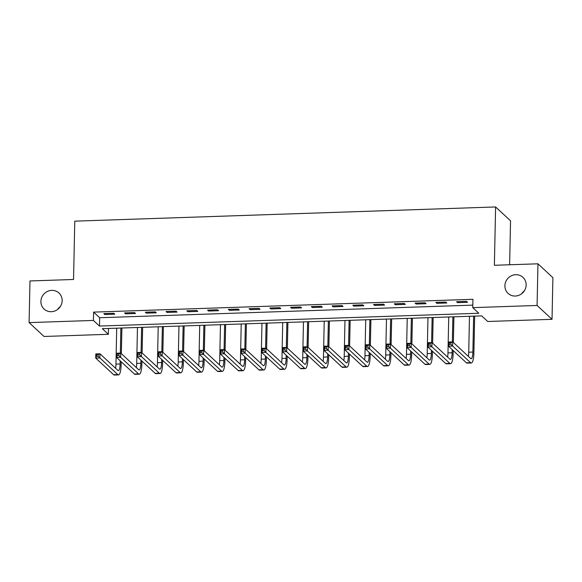 <?xml version="1.0" encoding="UTF-8"?>
<svg xmlns="http://www.w3.org/2000/svg" width="582" height="582" viewBox="0 0 582 582"><rect width="100%" height="100%" fill="white"/><g stroke="black" fill="none" stroke-linecap="round" stroke-linejoin="round"><path stroke-width="0.87" d="M62.158 300.683A10.934 10.352 132.8 0 1 55.545 310.686A10.934 10.352 132.8 0 1 44.094 309.057A10.934 10.352 132.8 0 1 40.907 301.396A10.934 10.352 132.8 0 1 47.52 291.393A10.934 10.352 132.8 0 1 58.971 293.022A10.934 10.352 132.8 0 1 62.158 300.683M526.15 285.02A10.934 10.352 132.8 0 1 519.537 295.023A10.934 10.352 132.8 0 1 508.093 293.393A10.934 10.352 132.8 0 1 504.9 285.733A10.934 10.352 132.8 0 1 511.513 275.73A10.934 10.352 132.8 0 1 522.963 277.352A10.934 10.352 132.8 0 1 526.15 285.02M57.683 309.391A10.934 10.352 132.8 0 1 60.324 306.539M521.676 293.728A10.934 10.352 132.8 0 1 524.317 290.876M509.621 264.759L510.545 220.804L495.602 206.952L74.772 221.16L73.55 279.484L29.973 280.953L29.1 322.61L93.426 320.442L99.486 326.058L478.811 313.254L472.759 307.638L537.084 305.463L552.027 319.314L487.701 321.49L481.641 315.873L102.316 328.677L108.368 334.294L44.043 336.469L29.1 322.61M495.602 206.952L494.38 265.276L537.957 263.806L552.9 277.658L552.027 319.314M108.492 328.466L108.368 334.294M472.759 307.638L472.933 299.301L93.6 312.112L99.66 317.728L472.81 305.128M466.553 301.36L456.586 301.694L457.598 302.633L467.557 302.298L466.553 301.36M445.797 302.065L435.838 302.4L436.849 303.331L446.809 302.996L445.797 302.065M425.049 302.764L415.09 303.098L416.094 304.037L426.06 303.695L425.049 302.764M404.294 303.462L394.334 303.797L395.345 304.735L405.305 304.401L404.294 303.462M383.545 304.16L373.586 304.502L374.597 305.434L384.557 305.099L383.545 304.16M362.797 304.866L352.838 305.201L353.841 306.139L363.801 305.797L362.797 304.866M342.041 305.565L332.082 305.899L333.093 306.838L343.053 306.503L342.041 305.565M321.293 306.263L311.334 306.605L312.345 307.536L322.304 307.201L321.293 306.263M300.545 306.969L290.578 307.303L291.589 308.234L301.549 307.9L300.545 306.969M279.789 307.667L269.83 308.002L270.841 308.94L280.8 308.606L279.789 307.667M259.041 308.365L249.081 308.7L250.085 309.639L260.052 309.304L259.041 308.365M238.285 309.064L228.326 309.406L229.337 310.337L239.297 310.002L238.285 309.064M217.537 309.77L207.578 310.104L208.589 311.043L218.548 310.701L217.537 309.77M196.789 310.468L186.822 310.803L187.833 311.741L197.793 311.406L196.789 310.468M176.033 311.166L166.074 311.508L167.085 312.439L177.044 312.105L176.033 311.166M155.285 311.872L145.325 312.207L146.337 313.145L156.296 312.803L155.285 311.872M134.529 312.57L124.57 312.905L125.581 313.844L135.541 313.509L134.529 312.57M113.781 313.269L103.822 313.603L104.833 314.542L114.792 314.207L113.781 313.269M537.957 263.806L537.084 305.463M93.6 312.112L93.426 320.442M99.66 317.728L99.486 326.058M457.619 301.665L457.598 302.633M436.871 302.364L436.849 303.331M416.115 303.062L416.094 304.037M395.367 303.768L395.345 304.735M374.612 304.466L374.597 305.434M353.863 305.164L353.841 306.139M333.115 305.863L333.093 306.838M312.359 306.568L312.345 307.536M291.611 307.267L291.589 308.234M270.863 307.965L270.841 308.94M250.107 308.671L250.085 309.639M229.359 309.369L229.337 310.337M208.603 310.068L208.589 311.043M187.855 310.773L187.833 311.741M167.107 311.472L167.085 312.439M146.351 312.17L146.337 313.145M125.603 312.869L125.581 313.844M104.855 313.574L104.833 314.542M450.904 344.348L450.934 342.682L449.275 342.74L449.239 344.406L450.904 344.348L452.643 346.043L448.496 346.188L448.584 342.02L452.731 341.881L452.643 346.043L470.598 362.688A12.819 3.012 88.1 0 0 471.289 363.001A12.819 3.012 88.1 0 0 473.886 352.998L474.657 316.106M473.632 316.142L472.875 352.066A8.541 2.008 -91.9 0 1 471.144 358.73A8.541 2.008 -91.9 0 1 470.685 358.519L452.731 341.881L450.934 342.682M469.478 316.281L468.728 352.205A8.541 2.008 -91.9 0 1 468.328 356.337M449.239 344.406L448.496 346.188L466.444 362.826A12.819 3.012 88.1 0 0 467.142 363.139L471.289 363.001M448.584 342.02L449.275 342.74M430.149 345.053L430.185 343.387L428.527 343.438L428.49 345.104L430.149 345.053L431.895 346.748L427.741 346.887L427.828 342.718L431.982 342.58L431.895 346.748L449.842 363.386A12.819 3.012 88.1 0 0 450.541 363.699A12.819 3.012 88.1 0 0 453.138 353.696L453.203 350.546M453.371 342.471L453.909 316.804M452.876 316.841L452.352 341.896M452.192 349.615L452.127 352.765A8.541 2.008 -91.9 0 1 450.395 359.429A8.541 2.008 -91.9 0 1 449.93 359.225L431.982 342.58L430.185 343.387M448.729 316.986L447.973 352.903A8.541 2.008 -91.9 0 1 447.573 357.035M428.49 345.104L427.741 346.887L445.696 363.532A12.819 3.012 88.1 0 0 446.387 363.837L450.541 363.699M427.828 342.718L428.527 343.438M409.401 345.752L409.437 344.086L407.771 344.144L407.742 345.81L409.401 345.752L411.139 347.447L406.993 347.585L407.08 343.424L411.227 343.278L411.139 347.447L429.094 364.092A12.819 3.012 88.1 0 0 429.785 364.397A12.819 3.012 88.1 0 0 432.382 354.402L432.448 351.252M432.622 343.169L433.154 317.51M432.128 317.546L431.604 342.594M431.444 350.313L431.371 353.463A8.541 2.008 -91.9 0 1 429.647 360.134A8.541 2.008 -91.9 0 1 429.181 359.923L411.227 343.278L409.437 344.086M427.974 317.685L427.224 353.601A8.541 2.008 -91.9 0 1 426.824 357.741M407.742 345.81L406.993 347.585L424.94 364.23A12.819 3.012 88.1 0 0 425.638 364.543L429.785 364.397M407.08 343.424L407.771 344.144M388.645 346.45L388.681 344.784L387.023 344.842L386.986 346.508L388.645 346.45L390.391 348.145L386.244 348.291L386.332 344.122L390.478 343.984L390.391 348.145L408.346 364.79A12.819 3.012 88.1 0 0 409.037 365.103A12.819 3.012 88.1 0 0 411.634 355.1L411.7 351.95M411.867 343.875L412.405 318.209M411.372 318.245L410.848 343.293M410.688 351.011L410.623 354.162A8.541 2.008 -91.9 0 1 408.891 360.833A8.541 2.008 -91.9 0 1 408.433 360.622L390.478 343.984L388.681 344.784M407.225 318.383L406.476 354.307A8.541 2.008 -91.9 0 1 406.076 358.439M386.986 346.508L386.244 348.291L404.192 364.929A12.819 3.012 88.1 0 0 404.883 365.241L409.037 365.103M386.332 344.122L387.023 344.842M367.897 347.156L367.933 345.49L366.274 345.541L366.238 347.207L367.897 347.156L369.643 348.851L365.489 348.989L365.576 344.82L369.73 344.682L369.643 348.851L387.59 365.489A12.819 3.012 88.1 0 0 388.289 365.802A12.819 3.012 88.1 0 0 390.878 355.798L390.951 352.648M391.119 344.573L391.657 318.907M390.624 318.943L390.1 343.991M389.94 351.717L389.875 354.867A8.541 2.008 -91.9 0 1 388.143 361.531A8.541 2.008 -91.9 0 1 387.677 361.327L369.73 344.682L367.933 345.49M386.477 319.082L385.721 355.005A8.541 2.008 -91.9 0 1 385.32 359.138M366.238 347.207L365.489 348.989L383.443 365.634A12.819 3.012 88.1 0 0 384.135 365.94L388.289 365.802M365.576 344.82L366.274 345.541M347.148 347.854L347.178 346.188L345.519 346.246L345.482 347.912L347.148 347.854L348.887 349.549L344.74 349.687L344.828 345.519L348.974 345.381L348.887 349.549L366.842 366.194A12.819 3.012 88.1 0 0 367.533 366.5A12.819 3.012 88.1 0 0 370.13 356.504L370.196 353.354M370.363 345.272L370.901 319.613M369.876 319.642L369.352 344.697M369.184 352.416L369.119 355.566A8.541 2.008 -91.9 0 1 367.388 362.23A8.541 2.008 -91.9 0 1 366.929 362.026L348.974 345.381L347.178 346.188M365.722 319.787L364.972 355.704A8.541 2.008 -91.9 0 1 364.572 359.843M345.482 347.912L344.74 349.687L362.688 366.333A12.819 3.012 88.1 0 0 363.386 366.645L367.533 366.5M344.828 345.519L345.519 346.246M326.393 348.553L326.429 346.887L324.771 346.945L324.734 348.611L326.393 348.553L328.139 350.248L323.992 350.386L324.079 346.225L328.226 346.086L328.139 350.248L346.086 366.893A12.819 3.012 88.1 0 0 346.785 367.206A12.819 3.012 88.1 0 0 349.382 357.203L349.447 354.052M349.615 345.977L350.153 320.311M349.12 320.347L348.596 345.395M348.436 353.114L348.371 356.264A8.541 2.008 -91.9 0 1 346.639 362.935A8.541 2.008 -91.9 0 1 346.174 362.724L328.226 346.086L326.429 346.887M344.973 320.486L344.217 356.41A8.541 2.008 -91.9 0 1 343.817 360.542M324.734 348.611L323.992 350.386L341.94 367.031A12.819 3.012 88.1 0 0 342.631 367.344L346.785 367.206M324.079 346.225L324.771 346.945M305.645 349.258L305.681 347.585L304.022 347.643L303.986 349.309L305.645 349.258L307.391 350.946L303.237 351.092L303.324 346.923L307.478 346.785L307.391 350.946L325.338 367.591A12.819 3.012 88.1 0 0 326.029 367.904A12.819 3.012 88.1 0 0 328.626 357.901L328.692 354.751M328.866 346.676L329.405 321.009M328.372 321.046L327.848 346.094M327.688 353.82L327.622 356.97A8.541 2.008 -91.9 0 1 325.891 363.634A8.541 2.008 -91.9 0 1 325.425 363.43L307.478 346.785L305.681 347.585M324.225 321.184L323.468 357.108A8.541 2.008 -91.9 0 1 323.068 361.24M303.986 349.309L303.237 351.092L321.191 367.729A12.819 3.012 88.1 0 0 321.882 368.042L326.029 367.904M303.324 346.923L304.022 347.643M284.896 349.957L284.925 348.291L283.267 348.342L283.23 350.015L284.896 349.957L286.635 351.652L282.488 351.79L282.576 347.621L286.722 347.483L286.635 351.652L304.59 368.29A12.819 3.012 88.1 0 0 305.281 368.602A12.819 3.012 88.1 0 0 307.878 358.607L307.943 355.457M308.111 347.374L308.649 321.715M307.623 321.744L307.092 346.799M306.932 354.518L306.867 357.668A8.541 2.008 -91.9 0 1 305.135 364.332A8.541 2.008 -91.9 0 1 304.677 364.128L286.722 347.483L284.925 348.291M303.469 321.89L302.72 357.806A8.541 2.008 -91.9 0 1 302.32 361.939M283.23 350.015L282.488 351.79L300.436 368.435A12.819 3.012 88.1 0 0 301.134 368.748L305.281 368.602M282.576 347.621L283.267 348.342M264.141 350.655L264.177 348.989L262.518 349.047L262.482 350.713L264.141 350.655L265.887 352.35L261.733 352.488L261.82 348.327L265.974 348.182L265.887 352.35L283.834 368.995A12.819 3.012 88.1 0 0 284.533 369.308A12.819 3.012 88.1 0 0 287.13 359.305L287.195 356.155M287.363 348.072L287.901 322.413M286.868 322.45L286.344 347.498M286.184 355.216L286.118 358.367A8.541 2.008 -91.9 0 1 284.387 365.038A8.541 2.008 -91.9 0 1 283.921 364.827L265.974 348.182L264.177 348.989M282.721 322.588L281.964 358.505A8.541 2.008 -91.9 0 1 281.564 362.644M262.482 350.713L261.733 352.488L279.687 369.134A12.819 3.012 88.1 0 0 280.378 369.446L284.533 369.308M261.82 348.327L262.518 349.047M243.392 351.353L243.429 349.687L241.763 349.746L241.734 351.412L243.392 351.353L245.131 353.048L240.984 353.194L241.072 349.025L245.218 348.887L245.131 353.048L263.086 369.694A12.819 3.012 88.1 0 0 263.777 370.007A12.819 3.012 88.1 0 0 266.374 360.003L266.44 356.853M266.614 348.778L267.145 323.112M266.12 323.148L265.596 348.196M265.428 355.915L265.363 359.065A8.541 2.008 -91.9 0 1 263.631 365.736A8.541 2.008 -91.9 0 1 263.173 365.525L245.218 348.887L243.429 349.687M261.965 323.286L261.216 359.21A8.541 2.008 -91.9 0 1 260.816 363.343M241.734 351.412L240.984 353.194L258.932 369.832A12.819 3.012 88.1 0 0 259.63 370.145L263.777 370.007M241.072 349.025L241.763 349.746M222.637 352.059L222.673 350.393L221.015 350.444L220.978 352.11L222.637 352.059L224.383 353.754L220.236 353.892L220.323 349.724L224.47 349.586L224.383 353.754L242.338 370.392A12.819 3.012 88.1 0 0 243.029 370.705A12.819 3.012 88.1 0 0 245.626 360.702L245.691 357.552M245.859 349.476L246.397 323.81M245.364 323.847L244.84 348.894M244.68 356.62L244.615 359.771A8.541 2.008 -91.9 0 1 242.883 366.434A8.541 2.008 -91.9 0 1 242.425 366.231L224.47 349.586L222.673 350.393M241.217 323.985L240.468 359.909A8.541 2.008 -91.9 0 1 240.068 364.041M220.978 352.11L220.236 353.892L238.183 370.538A12.819 3.012 88.1 0 0 238.875 370.843L243.029 370.705M220.323 349.724L221.015 350.444M201.889 352.757L201.925 351.092L200.266 351.15L200.23 352.816L201.889 352.757L203.635 354.453L199.481 354.591L199.568 350.429L203.722 350.284L203.635 354.453L221.582 371.098A12.819 3.012 88.1 0 0 222.28 371.403A12.819 3.012 88.1 0 0 224.87 361.407L224.943 358.257M225.11 350.175L225.649 324.516M224.616 324.552L224.092 349.6M223.932 357.319L223.866 360.469A8.541 2.008 -91.9 0 1 222.135 367.14A8.541 2.008 -91.9 0 1 221.669 366.929L203.722 350.284L201.925 351.092M220.469 324.691L219.712 360.607A8.541 2.008 -91.9 0 1 219.312 364.747M200.23 352.816L199.481 354.591L217.435 371.236A12.819 3.012 88.1 0 0 218.126 371.549L222.28 371.403M199.568 350.429L200.266 351.15M181.14 353.456L181.169 351.79L179.511 351.848L179.474 353.514L181.14 353.456L182.879 355.151L178.732 355.296L178.82 351.128L182.966 350.99L182.879 355.151L200.834 371.796A12.819 3.012 88.1 0 0 201.525 372.109A12.819 3.012 88.1 0 0 204.122 362.106L204.187 358.956M204.355 350.881L204.893 325.214M203.867 325.251L203.344 350.299M203.176 358.017L203.111 361.167A8.541 2.008 -91.9 0 1 201.379 367.839A8.541 2.008 -91.9 0 1 200.921 367.628L182.966 350.99L181.169 351.79M199.713 325.389L198.964 361.313A8.541 2.008 -91.9 0 1 198.564 365.445M179.474 353.514L178.732 355.296L196.68 371.934A12.819 3.012 88.1 0 0 197.378 372.247L201.525 372.109M178.82 351.128L179.511 351.848M160.385 354.162L160.421 352.496L158.762 352.547L158.726 354.212L160.385 354.162L162.131 355.857L157.977 355.995L158.064 351.826L162.218 351.688L162.131 355.857L180.078 372.495A12.819 3.012 88.1 0 0 180.776 372.807A12.819 3.012 88.1 0 0 183.374 362.804L183.439 359.654M183.606 351.579L184.145 325.913M183.112 325.949L182.588 350.997M182.428 358.723L182.362 361.873A8.541 2.008 -91.9 0 1 180.631 368.537A8.541 2.008 -91.9 0 1 180.165 368.333L162.218 351.688L160.421 352.496M178.965 326.087L178.208 362.011A8.541 2.008 -91.9 0 1 177.808 366.143M158.726 354.212L157.977 355.995L175.931 372.64A12.819 3.012 88.1 0 0 176.622 372.946L180.776 372.807M158.064 351.826L158.762 352.547M139.636 354.86L139.673 353.194L138.007 353.252L137.978 354.918L139.636 354.86L141.382 356.555L137.228 356.693L137.316 352.525L141.47 352.386L141.382 356.555L159.33 373.2A12.819 3.012 88.1 0 0 160.021 373.506A12.819 3.012 88.1 0 0 162.618 363.51L162.684 360.36M162.858 352.277L163.397 326.618M162.363 326.648L161.84 351.703M161.68 359.421L161.614 362.571A8.541 2.008 -91.9 0 1 159.883 369.235A8.541 2.008 -91.9 0 1 159.417 369.032L141.47 352.386L139.673 353.194M158.209 326.793L157.46 362.71A8.541 2.008 -91.9 0 1 157.06 366.849M137.978 354.918L137.228 356.693L155.183 373.338A12.819 3.012 88.1 0 0 155.874 373.651L160.021 373.506M137.316 352.525L138.007 353.252M118.888 355.558L118.917 353.892L117.258 353.951L117.222 355.617L118.888 355.558L120.627 357.253L116.48 357.392L116.567 353.23L120.714 353.085L120.627 357.253L138.581 373.899A12.819 3.012 88.1 0 0 139.273 374.211A12.819 3.012 88.1 0 0 141.87 364.208L141.935 361.058M142.103 352.976L142.641 327.317M141.615 327.353L141.084 352.401M140.924 360.12L140.859 363.27A8.541 2.008 -91.9 0 1 139.127 369.941A8.541 2.008 -91.9 0 1 138.669 369.73L120.714 353.085L118.917 353.892M137.461 327.491L136.712 363.415A8.541 2.008 -91.9 0 1 136.312 367.548M117.222 355.617L116.48 357.392L134.427 374.037A12.819 3.012 88.1 0 0 135.126 374.35L139.273 374.211M116.567 353.23L117.258 353.951M98.132 356.264L98.169 354.591L96.51 354.649L96.474 356.315L98.132 356.264L99.878 357.952L95.724 358.097L95.812 353.929L99.966 353.791L99.878 357.952L117.826 374.597A12.819 3.012 88.1 0 0 118.524 374.91A12.819 3.012 88.1 0 0 121.121 364.907L121.187 361.757M121.354 353.681L121.893 328.015M120.86 328.052L120.336 353.099M120.176 360.825L120.11 363.976A8.541 2.008 -91.9 0 1 118.379 370.639A8.541 2.008 -91.9 0 1 117.913 370.436L99.966 353.791L98.169 354.591M116.713 328.19L115.956 364.114A8.541 2.008 -91.9 0 1 115.556 368.246M96.474 356.315L95.724 358.097L113.679 374.735A12.819 3.012 88.1 0 0 114.37 375.048L118.524 374.91M95.812 353.929L96.51 354.649M472.875 352.066L468.728 352.205M470.598 362.688L466.444 362.826M452.127 352.765L447.973 352.903M449.842 363.386L445.696 363.532M431.371 353.463L427.224 353.601M429.094 364.092L424.94 364.23M410.623 354.162L406.476 354.307M408.346 364.79L404.192 364.929M389.875 354.867L385.721 355.005M387.59 365.489L383.443 365.634M369.119 355.566L364.972 355.704M366.842 366.194L362.688 366.333M348.371 356.264L344.217 356.41M346.086 366.893L341.94 367.031M327.622 356.97L323.468 357.108M325.338 367.591L321.191 367.729M306.867 357.668L302.72 357.806M304.59 368.29L300.436 368.435M286.118 358.367L281.964 358.505M283.834 368.995L279.687 369.134M265.363 359.065L261.216 359.21M263.086 369.694L258.932 369.832M244.615 359.771L240.468 359.909M242.338 370.392L238.183 370.538M223.866 360.469L219.712 360.607M221.582 371.098L217.435 371.236M203.111 361.167L198.964 361.313M200.834 371.796L196.68 371.934M182.362 361.873L178.208 362.011M180.078 372.495L175.931 372.64M161.614 362.571L157.46 362.71M159.33 373.2L155.183 373.338M140.859 363.27L136.712 363.415M138.581 373.899L134.427 374.037M120.11 363.976L115.956 364.114M117.826 374.597L113.679 374.735"/></g></svg>
